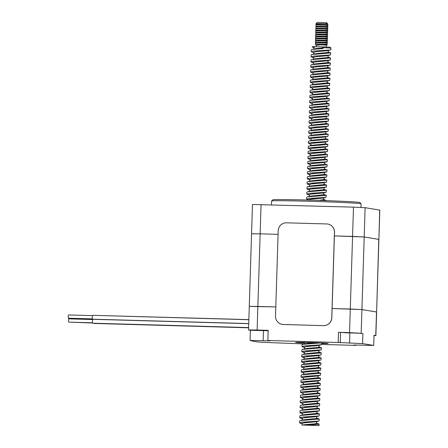 <?xml version="1.0" encoding="UTF-8"?>
<svg xmlns="http://www.w3.org/2000/svg" width="448" height="448" viewBox="0 0 448 448"><rect width="100%" height="100%" fill="white"/><g stroke="black" fill="none" stroke-linecap="round" stroke-linejoin="round"><path stroke-width="0.67" d="M251.686 233.806L260.148 233.828L251.558 233.766L252.482 204.484L353.489 207.144L352.57 236.426L364.202 236.97L334.398 235.917L352.57 236.426L350.291 309.025L332.119 308.515L361.922 309.568L376.622 312.004L375.878 335.591L374.002 335.658M379.697 210.078L378.902 239.4L364.202 236.97L378.778 239.366L376.622 312.004L379.82 210.118L365.12 207.687L353.489 207.144M249.402 306.404L275.8 306.93L257.863 306.426L257.124 330.019L268.173 330.327L267.854 340.497L338.178 342.474L362.6 343.616L373.694 345.436L353.763 345.022L355.925 345.391L321.614 344.428M261.066 204.546L260.148 233.828L278.079 234.332L260.148 233.828L257.863 306.426L249.278 306.37L248.539 329.958L257.124 330.019M248.612 327.583L92.736 323.204A2.033 0.319 -88.4 0 1 92.478 321.115A2.033 0.319 -88.4 0 1 92.725 319.295M92.557 322.79L68.639 322.118L68.432 320.449L68.729 318.864L92.652 319.536M92.333 318.881L68.387 318.209L68.18 316.54L68.477 314.95L92.422 315.627M248.864 319.614L92.602 315.325A1.932 0.302 91.6 0 0 92.596 315.325A1.932 0.302 91.6 0 0 92.243 317.229A1.932 0.302 91.6 0 0 92.484 319.189L92.478 319.29A2.033 0.319 -88.4 0 1 92.484 319.29A2.033 0.319 -88.4 0 1 92.478 319.29L248.735 323.68L92.478 319.29M248.858 319.715L92.602 315.325L248.858 319.715M248.735 323.579L70.241 318.562L70.101 318.254M92.607 323.002L69.49 322.14M248.606 327.695L93.705 323.439A2.033 0.319 -88.4 0 1 93.71 323.439A2.033 0.319 -88.4 0 1 93.705 323.439L248.606 327.796L93.705 323.439M257.566 330.092L266.028 330.506L253.893 330.243L251.384 330.047L257.566 330.092M349.989 332.69L358.456 333.105L346.315 332.842L343.812 332.646L349.989 332.69M321.642 343.521A16.279 0.342 -178.2 0 0 328.16 343.454A16.279 0.342 -178.2 0 0 309.355 342.53A16.279 0.342 -178.2 0 0 295.618 342.434A16.279 0.342 -178.2 0 0 304.584 343.017M308.913 343.185A16.279 0.342 -178.2 0 0 312.11 343.291M362.6 343.616L362.919 333.446L338.498 332.304L349.546 332.618L350.291 309.025L361.922 309.568L376.494 311.965L375.754 335.552L374.013 335.266L373.694 345.436M338.498 332.304L338.178 342.474M362.919 333.446L349.546 332.618M248.539 329.958L250.404 330.282L250.085 340.452L270.015 340.866L267.854 340.497M250.404 330.282L268.162 330.747M304.315 343.941L261.173 342.272L254.929 341.578L250.085 340.452M355.936 344.971L355.925 345.391M360.942 207.413L361.054 203.829A44.772 0.935 -178.2 0 0 361.043 203.806A44.772 0.935 -178.2 0 0 309.333 201.275A44.772 0.935 -178.2 0 0 271.566 200.995A44.772 0.935 -178.2 0 0 271.555 201.012L271.438 204.837M271.566 200.995L272.826 199.814A43.551 0.913 1.8 0 1 309.562 200.088A43.551 0.913 1.8 0 1 359.862 202.546L361.043 203.806M323.025 46.85L323.165 47.656L330.926 48.093L330.137 47.258L323.025 46.85L322.683 46.878L322.655 47.93L315.694 48.608L312.094 49.42L323.137 48.535L322.655 47.93M330.926 48.093L330.876 49.778L330.378 49.952L313.774 51.05L311.27 51.705L311.326 49.812L312.094 49.42M312.407 46.665L322.683 46.878M313.874 47.443L312.122 46.805M310.783 424.777L307.574 424.413M307.199 424.967L302.372 425.062L319.066 425.538L307.199 424.967L318.618 424.273L319.11 424.099L318.819 423.937L316.439 423.539M307.558 422.509L303.845 422.027M302.053 423.634L299.606 422.839L302.114 422.19L318.976 421.036L319.273 419.02L316.596 418.454M310.946 419.692L307.731 419.328M299.606 422.839L299.662 420.946L300.429 420.56L319.273 419.02M307.714 417.424L304.002 416.942M302.21 418.55L299.762 417.76L302.271 417.105L319.133 415.951L319.43 413.935L316.758 413.37M311.102 414.607L307.894 414.243M299.762 417.76L299.824 415.862L300.591 415.475L319.43 413.935M307.877 412.339L304.164 411.858M302.372 413.465L299.925 412.675L302.434 412.02L319.295 410.872L319.592 408.85L316.915 408.285M311.265 409.528L308.05 409.158M299.925 412.675L299.986 410.777L300.748 410.39L319.592 408.85M308.034 407.254L304.321 406.773M302.529 408.38L300.082 407.59L302.59 406.935L319.452 405.787L319.749 403.766L317.078 403.2M311.422 404.443L308.213 404.074M300.082 407.59L300.143 405.692L300.91 405.306L319.749 403.766M308.196 402.17L304.483 401.688M302.691 403.295L300.244 402.506L302.753 401.85L319.614 400.702L319.911 398.681L317.24 398.121M311.584 399.358L308.37 398.989M300.244 402.506L300.306 400.607L301.067 400.221L319.911 398.681M308.353 397.085L304.64 396.603M302.848 398.21L300.401 397.421L302.91 396.766L319.771 395.618L320.068 393.596L317.397 393.036M311.741 394.274L308.532 393.91M300.401 397.421L300.462 395.528L301.23 395.136L320.068 393.596M308.515 392L304.802 391.524M303.01 393.131L300.563 392.336L303.072 391.681L319.934 390.533L320.23 388.511L317.559 387.951M311.903 389.189L308.689 388.825M300.563 392.336L300.625 390.443L301.386 390.051L320.23 388.511M308.672 386.921L304.965 386.439M303.167 388.046L300.726 387.251L303.229 386.596L320.09 385.448L320.387 383.432L317.716 382.866M312.066 384.104L308.851 383.74M300.726 387.251L300.782 385.358L301.549 384.972L320.387 383.432M308.834 381.836L305.122 381.354M303.33 382.962L300.882 382.172L303.391 381.517L320.253 380.363L320.55 378.347L317.878 377.782M312.222 379.019L309.008 378.655M300.882 382.172L300.944 380.274L301.711 379.887L320.55 378.347M308.997 376.751L305.284 376.27M303.486 377.877L301.045 377.087L303.548 376.432L320.41 375.284L320.706 373.262L318.035 372.697M312.385 373.934L309.17 373.57M301.045 377.087L301.101 375.189L301.868 374.802L320.706 373.262M309.154 371.666L305.441 371.185M303.649 372.792L301.202 372.002L303.71 371.347L320.572 370.199L320.869 368.178L318.198 367.612M312.542 368.855L309.333 368.486M301.202 372.002L301.263 370.104L302.03 369.718L320.869 368.178M309.316 366.582L305.603 366.1M303.806 367.707L301.364 366.918L303.867 366.262L320.729 365.114L321.031 363.093L318.354 362.527M312.704 363.77L309.49 363.401M301.364 366.918L301.42 365.019L302.187 364.633L321.031 363.093M309.473 361.497L305.76 361.015M303.968 362.622L301.521 361.833L304.03 361.178L320.891 360.03L321.188 358.008L318.517 357.448M312.861 358.686L309.652 358.316M301.521 361.833L301.582 359.94L302.35 359.548L321.188 358.008M309.635 356.412L305.922 355.93M304.13 357.538L301.683 356.748L304.186 356.093L321.048 354.945L321.35 352.923L318.674 352.363M313.023 353.601L309.809 353.237M301.683 356.748L301.739 354.855L302.506 354.463L321.35 352.923M309.792 351.333L306.079 350.851M304.287 352.458L301.84 351.663L304.349 351.008L321.21 349.86L321.507 347.838L318.836 347.278M313.18 348.516L309.971 348.152M301.84 351.663L301.902 349.77L302.669 349.384L321.507 347.838M309.954 346.248L306.242 345.766M304.45 347.374L302.002 346.578L304.511 345.929L321.373 344.775L321.658 342.978M313.342 343.431L310.128 343.067M302.002 346.578L302.058 344.686L302.826 344.299L321.026 342.95M325.494 200.598L326.144 200.402L325.853 200.234L323.467 199.842M314.586 198.811L310.873 198.33M309.081 199.937L306.634 199.142L309.142 198.486L326.004 197.338L326.301 195.317L323.63 194.757M317.974 195.994L314.765 195.63M306.634 199.142L306.695 197.249L307.462 196.862L326.301 195.317M314.748 193.726L311.035 193.245M309.238 194.852L306.796 194.062L309.299 193.407L326.161 192.254L326.463 190.238L323.786 189.672M318.136 190.91L314.922 190.546M306.796 194.062L306.852 192.164L307.619 191.778L326.463 190.238M314.905 188.642L311.192 188.16M309.4 189.767L306.953 188.978L309.462 188.322L326.323 187.174L326.62 185.153L323.949 184.587M318.293 185.825L315.084 185.461M306.953 188.978L307.014 187.079L307.782 186.693L326.62 185.153M315.067 183.557L311.354 183.075M309.562 184.682L307.115 183.893L309.624 183.238L326.486 182.09L326.782 180.068L324.106 179.502M318.455 180.746L315.241 180.376M307.115 183.893L307.171 181.994L307.938 181.608L326.782 180.068M315.224 178.472L311.511 177.99M309.719 179.598L307.272 178.808L309.781 178.153L326.642 177.005L326.939 174.983L324.268 174.418M318.612 175.661L315.403 175.291M307.272 178.808L307.334 176.91L308.101 176.523L326.939 174.983M315.386 173.387L311.674 172.906M309.882 174.513L307.434 173.723L309.943 173.068L326.805 171.92L327.102 169.898L324.229 168.93M318.774 170.576L315.56 170.206M307.434 173.723L307.49 171.825L308.258 171.438L327.102 169.898M315.543 168.302L311.83 167.821M310.038 169.428L307.591 168.638L310.1 167.983L326.962 166.835L327.258 164.814L324.391 163.845M318.931 165.491L315.722 165.127M307.591 168.638L307.653 166.746L308.42 166.354L327.258 164.814M315.706 163.218L311.993 162.742M310.201 164.349L307.754 163.554L310.262 162.898L327.124 161.75L327.421 159.729L324.548 158.766M319.094 160.406L315.879 160.042M307.754 163.554L307.815 161.661L308.577 161.269L327.421 159.729M315.862 158.138L312.15 157.657M310.358 159.264L307.91 158.469L310.419 157.814L327.281 156.666L327.578 154.65L324.71 153.681M319.25 155.322L316.042 154.958M307.91 158.469L307.972 156.576L308.739 156.19L327.578 154.65M316.025 153.054L312.312 152.572M310.52 154.179L308.073 153.39L310.582 152.734L327.443 151.581L327.74 149.565L324.867 148.596M319.413 150.237L316.198 149.873M308.073 153.39L308.134 151.491L308.896 151.105L327.74 149.565M316.182 147.969L312.469 147.487M310.677 149.094L308.23 148.305L310.738 147.65L327.6 146.502L327.897 144.48L325.03 143.511M319.57 145.158L316.361 144.788M308.23 148.305L308.291 146.406L309.058 146.02L327.897 144.48M316.344 142.884L312.631 142.402M310.839 144.01L308.392 143.22L310.901 142.565L327.762 141.417L328.059 139.395L325.186 138.426M319.732 140.073L316.518 139.703M308.392 143.22L308.454 141.322L309.215 140.935L328.059 139.395M316.506 137.799L312.794 137.318M310.996 138.925L308.554 138.135L311.058 137.48L327.919 136.332L328.216 134.31L325.349 133.342M319.894 134.988L316.68 134.618M308.554 138.135L308.61 136.237L309.378 135.85L328.216 134.31M316.663 132.714L312.95 132.233M311.158 133.84L308.711 133.05L311.22 132.395L328.082 131.247L328.378 129.226L325.506 128.257M320.051 129.903L316.837 129.534M308.711 133.05L308.773 131.158L309.54 130.766L328.378 129.226M316.826 127.63L313.113 127.154M311.315 128.761L308.874 127.966L311.377 127.31L328.238 126.162L328.535 124.141L325.668 123.172M320.214 124.818L316.999 124.454M308.874 127.966L308.93 126.073L309.697 125.681L328.535 124.141M311.478 123.676L309.03 122.881L311.539 122.226L328.401 121.078L328.698 119.056L325.83 118.093M320.37 119.734L317.162 119.37M309.03 122.881L309.092 120.988L309.859 120.602L328.698 119.056M311.634 118.591L309.193 117.802L311.696 117.146L328.558 115.993L328.86 113.977L326.183 113.411M320.533 114.649L317.318 114.285M309.193 117.802L309.249 115.903L310.016 115.517L328.86 113.977M311.797 113.506L309.35 112.717L311.858 112.062L328.72 110.914L329.017 108.892L326.346 108.326M320.69 109.564L317.481 109.2M309.35 112.717L309.411 110.818L310.178 110.432L329.017 108.892M311.959 108.422L309.512 107.632L312.021 106.977L328.877 105.829L329.179 103.807L326.502 103.242M320.852 104.485L317.638 104.115M309.512 107.632L309.568 105.734L310.335 105.347L329.179 103.807M312.116 103.337L309.669 102.547L312.178 101.892L329.039 100.744L329.336 98.722L326.665 98.157M321.009 99.4L317.8 99.03M309.669 102.547L309.73 100.649L310.498 100.262L329.336 98.722M312.278 98.252L309.831 97.462L312.34 96.807L329.202 95.659L329.498 93.638L326.822 93.078M321.171 94.315L317.957 93.946M309.831 97.462L309.887 95.57L310.654 95.178L329.498 93.638M312.435 93.167L309.988 92.378L312.497 91.722L329.358 90.574L329.655 88.553L326.984 87.993M321.328 89.23L318.119 88.866M309.988 92.378L310.05 90.485L310.817 90.093L329.655 88.553M312.598 88.088L310.15 87.293L312.659 86.638L329.521 85.49L329.818 83.468L327.141 82.908M321.49 84.146L318.276 83.782M310.15 87.293L310.206 85.4L310.974 85.014L329.818 83.468M312.754 83.003L310.307 82.208L312.816 81.553L329.678 80.405L329.974 78.389L327.303 77.823M321.647 79.061L318.438 78.697M310.307 82.208L310.369 80.315L311.136 79.929L329.974 78.389M312.917 77.918L310.47 77.129L312.978 76.474L329.84 75.32L330.137 73.304L327.46 72.738M321.81 73.976L318.595 73.612M310.47 77.129L310.531 75.23L311.293 74.844L330.137 73.304M313.074 72.834L310.626 72.044L313.135 71.389L329.997 70.241L330.294 68.219L327.622 67.654M321.966 68.897L318.758 68.527M310.626 72.044L310.688 70.146L311.455 69.759L330.294 68.219M313.236 67.749L310.789 66.959L313.298 66.304L330.159 65.156L330.456 63.134L327.785 62.569M322.129 63.812L318.914 63.442M310.789 66.959L310.85 65.061L311.612 64.674L330.456 63.134M313.393 62.664L310.946 61.874L313.454 61.219L330.316 60.071L330.613 58.05L327.942 57.49M322.286 58.727L319.077 58.358M310.946 61.874L311.007 59.976L311.774 59.59L330.613 58.05M313.555 57.579L311.108 56.79L313.617 56.134L330.478 54.986L330.775 52.965L328.104 52.405M322.448 53.642L319.234 53.278M311.108 56.79L311.17 54.897L311.937 54.505L330.775 52.965M313.712 52.64L311.27 51.705M323.165 47.656L323.137 48.535M326.334 45.17L319.883 44.8L326.34 45.102L326.278 46.984M319.883 44.8L316.361 45.091L316.109 46.71M317.313 24.819L327.611 23.761L326.631 22.719L317.279 22.428L316.019 23.61L325.758 23.822C328.121 23.822 328.21 23.744 326.026 23.598M327.152 44.061L325.842 44.397L327.13 44.744L327.152 45.13M325.668 44.565C328.093 44.766 327.477 44.884 323.809 44.912M316.394 45.08L316.17 44.783L316.753 44.755L315.521 44.794L316.87 44.414C321.681 44.1 331.027 44.229 325.69 43.837M327.146 44.055L327.23 42.728L325.892 42.286L316.73 43.12M325.735 42.532C331.324 42.963 319.497 42.823 316.904 43.109L315.398 43.378L315.521 44.794M316.887 43.187L315.42 42.65L316.926 42.381C321.754 42.067 331.083 42.196 325.758 41.804M325.892 42.364L327.253 42.006L327.292 40.701L325.965 40.253M325.791 40.499C330.999 40.88 322.442 40.757 316.977 41.076M316.977 41.16L315.487 40.617L316.999 40.342C321.367 40.034 331.234 40.169 325.814 39.766M327.281 39.99L327.354 38.662L326.032 38.22M325.864 38.466C331.195 38.853 321.849 38.73 317.038 39.043L315.526 39.312L315.487 40.617M317.027 39.122L315.549 38.584L317.061 38.31C323.025 37.99 330.96 38.108 325.886 37.738M315.717 39.206L327.337 37.962L327.421 36.635L326.082 36.187M325.926 36.434C331.257 36.826 321.922 36.697 317.1 37.005L315.588 37.279L315.549 38.584M317.089 37.089L315.61 36.551L317.122 36.277C321.39 35.969 331.374 36.103 325.948 35.7M315.806 37.167L327.393 35.924L327.482 34.597L326.161 34.154M325.147 34.322L325.982 34.395C331.33 34.787 321.972 34.658 317.167 34.972L315.655 35.246L315.61 36.551M315.879 34.636L317.19 34.244C316.238 34.031 331.318 34.149 326.01 33.667M315.868 35.129L327.471 33.891L327.55 32.564L326.217 32.122M326.054 32.362C331.386 32.76 322.045 32.626 317.229 32.939L315.717 33.208L315.678 34.513M317.212 33.018L315.739 32.48L317.251 32.211C322.067 31.898 331.408 32.026 326.077 31.634M315.913 33.102L327.572 31.836L327.611 30.531L326.278 30.083L317.122 30.918M326.116 30.33C331.307 30.705 322.801 30.587 317.29 30.906L315.784 31.175L315.739 32.48M317.29 30.99L315.806 30.447L317.313 30.178C323.77 29.848 331.083 29.96 326.138 29.602M327.589 29.826L327.673 28.498L326.357 28.056M326.178 28.297C331.671 28.711 321.194 28.571 317.358 28.874L315.846 29.142L315.806 30.447M317.358 28.958L315.868 28.414L317.386 28.146C321.216 27.843 331.694 27.983 326.2 27.569M316.047 29.03L326.351 28.129L327.695 27.77L327.701 26.438M326.245 26.264C331.33 26.628 323.355 26.516 317.419 26.841L315.907 27.11L315.868 28.414M317.402 26.919L315.935 26.382L317.442 26.107C322.263 25.799 331.598 25.922 326.267 25.53M325.399 25.861L326.407 26.096L327.762 25.732L327.802 24.433L326.474 23.985M326.301 24.231C331.649 24.623 322.297 24.494 317.486 24.802L315.974 25.077L315.93 26.382M315.515 44.794L316.165 44.845M316.971 41.076L315.465 41.345L315.42 42.65M317.486 24.892L315.997 24.349L317.509 24.074L325.758 23.822M314.07 52.73C310.738 51.598 325.478 51.106 328.014 50.529L328.166 50.159M319.346 48.726L317.33 48.401M313.695 54.236L315.532 53.693L327.953 52.444L328.328 52.248L328.384 50.338M322.566 51.106L319.211 50.63M313.914 57.814C310.582 56.678 325.321 56.19 327.858 55.614L328.003 55.244M319.189 53.81L317.167 53.486M313.533 59.321L315.375 58.778L327.796 57.523L328.166 57.333L328.227 55.423M322.403 56.19L319.049 55.709M313.751 62.899C310.419 61.762 325.158 61.275 327.695 60.698L327.846 60.329M319.026 58.895L317.01 58.57M313.376 64.406L315.213 63.862L327.634 62.608L328.009 62.418L328.065 60.508M322.246 61.27L318.892 60.794M313.594 67.984C310.262 66.847 325.002 66.36 327.533 65.783L327.684 65.408M318.87 63.98L316.848 63.655M313.214 69.49L315.056 68.947L327.477 67.693L327.846 67.502L327.908 65.593M322.084 66.354L318.73 65.878M313.432 73.069C310.1 71.932 324.839 71.445 327.376 70.868L327.527 70.493M318.707 69.065L316.691 68.74M313.057 74.575L314.894 74.032L327.314 72.778L327.69 72.587L327.746 70.678M321.922 71.439L318.573 70.963M313.275 78.154C309.943 77.017 324.677 76.53 327.214 75.953L327.365 75.578M318.55 74.144L316.529 73.825M312.894 79.66L314.737 79.111L327.158 77.862L327.527 77.672L327.589 75.757M321.765 76.524L318.41 76.048M313.113 83.238C309.781 82.102 324.52 81.609 327.057 81.032L327.208 80.662M318.388 79.229L316.372 78.91M312.738 84.739L314.574 84.196L326.995 82.947L327.365 82.757L327.426 80.842M321.602 81.609L318.254 81.133M312.956 88.318C309.624 87.186 324.358 86.694 326.894 86.117L327.046 85.747M318.231 84.314L316.21 83.994M312.575 89.824L314.418 89.281L326.838 88.032L327.208 87.836L327.27 85.926M321.446 86.694L318.091 86.218M312.794 93.402C309.462 92.266 324.201 91.778 326.738 91.202L326.889 90.832M318.069 89.398L316.053 89.074M312.418 94.909L314.255 94.366L326.676 93.111L327.046 92.921L327.107 91.011M321.283 91.778L317.934 91.297M312.637 98.487C309.305 97.35 324.038 96.863 326.575 96.286L326.726 95.917M317.912 94.483L315.89 94.158M312.256 99.994L314.098 99.45L326.519 98.196L326.889 98.006L326.95 96.096M321.126 96.858L317.772 96.382M312.474 103.572C309.142 102.435 323.882 101.948 326.418 101.371L326.57 101.002M317.75 99.568L315.734 99.243M312.099 105.078L313.936 104.535L326.357 103.281L326.726 103.09L326.788 101.181M320.964 101.942L317.615 101.466M312.312 108.657C308.98 107.52 323.719 107.033 326.256 106.456L326.407 106.081M317.593 104.653L315.571 104.328M311.937 110.163L313.779 109.62L326.2 108.366L326.57 108.175L326.631 106.266M320.807 107.027L317.453 106.551M312.155 113.742C308.823 112.605 323.562 112.118 326.099 111.541L326.245 111.166M317.43 109.738L315.409 109.413M311.78 115.248L313.617 114.705L326.038 113.45L326.407 113.26L326.469 111.345M320.645 112.112L317.296 111.636M311.993 118.826C308.661 117.69 323.4 117.197 325.937 116.62L326.088 116.25M317.268 114.817L315.252 114.498M311.618 120.327L313.46 119.784L325.875 118.535L326.25 118.345L326.312 116.43M320.488 117.197L317.134 116.721M311.836 123.911C308.504 122.774 323.243 122.282 325.78 121.705L325.926 121.335M317.111 119.902L315.09 119.582M311.455 125.412L313.298 124.869L325.718 123.62L326.088 123.43L326.15 121.514M320.326 122.282L316.977 121.806M311.674 128.99C308.342 127.859 323.081 127.366 325.618 126.79L325.769 126.42M316.949 124.986L314.933 124.662M311.298 130.497L313.141 129.954L325.556 128.705L325.931 128.509L325.987 126.599M320.169 127.366L316.814 126.89M311.517 134.075C308.185 132.938 322.924 132.451 325.461 131.874L325.606 131.505M316.792 130.071L314.77 129.746M311.136 135.582L312.978 135.038L325.399 133.784L325.769 133.594L325.83 131.684M320.006 132.451L316.652 131.97M311.354 139.16C308.022 138.023 322.762 137.536 325.298 136.959L325.45 136.59M316.63 135.156L314.614 134.831M310.979 140.666L312.816 140.123L325.237 138.869L325.612 138.678L325.668 136.769M319.85 137.53L316.495 137.054M311.198 144.245C307.866 143.108 322.605 142.621 325.142 142.044L325.287 141.669M316.473 140.241L314.451 139.916M310.817 145.751L312.659 145.208L325.08 143.954L325.45 143.763L325.511 141.854M311.035 149.33C307.703 148.193 322.442 147.706 324.979 147.129L325.13 146.754M316.31 145.326L314.294 145.001M310.66 150.836L312.497 150.293L324.918 149.038L325.293 148.848L325.349 146.933M310.878 154.414C307.546 153.278 322.286 152.79 324.817 152.214L324.968 151.838M316.154 150.405L314.132 150.086M310.498 155.921L312.34 155.372L324.761 154.123L325.13 153.933L325.192 152.018M310.716 159.499C307.384 158.362 322.123 157.87 324.66 157.293L324.811 156.923M315.991 155.49L313.975 155.17M310.341 161L312.178 160.457L324.598 159.208L324.974 159.018L325.03 157.102M310.559 164.578C307.227 163.447 321.961 162.954 324.498 162.378L324.649 162.008M315.834 160.574L313.813 160.25M310.178 166.085L312.021 165.542L324.442 164.293L324.811 164.097L324.873 162.187M310.397 169.663C307.065 168.526 321.804 168.039 324.341 167.462L324.492 167.093M315.672 165.659L313.656 165.334M310.022 171.17L311.858 170.626L324.279 169.372L324.649 169.182L324.71 167.272M310.24 174.748C306.908 173.611 321.642 173.124 324.178 172.547L324.33 172.178M315.515 170.744L313.494 170.419M309.859 176.254L311.702 175.711L324.122 174.457L324.492 174.266L324.554 172.357M310.078 179.833C306.746 178.696 321.485 178.209 324.022 177.632L324.173 177.262M315.353 175.829L313.337 175.504M309.702 181.339L311.539 180.796L323.96 179.542L324.33 179.351L324.391 177.442M309.921 184.918C306.589 183.781 321.322 183.294 323.859 182.717L324.01 182.342M315.196 180.914L313.174 180.589M309.54 186.424L311.382 185.881L323.803 184.626L324.173 184.436L324.234 182.526M318.41 183.288L315.056 182.812M309.758 190.002C306.426 188.866 321.166 188.378 323.702 187.802L323.854 187.426M315.034 185.998L313.018 185.674M309.383 191.509L311.22 190.96L323.641 189.711L324.01 189.521L324.072 187.606M318.248 188.373L314.899 187.897M309.596 195.087C306.264 193.95 321.003 193.458 323.54 192.881L323.691 192.511M314.871 191.078L312.855 190.758M309.221 196.588L311.063 196.045L323.478 194.796L323.854 194.606L323.915 192.69M318.091 193.458L314.737 192.982M309.439 200.172C306.107 199.035 320.846 198.542 323.383 197.966L326.004 197.338M314.714 196.162L312.693 195.843M318.987 200.374L323.691 199.69L323.747 197.876M317.929 198.542L314.58 198.066M304.808 347.609C301.476 346.472 316.21 345.979 318.746 345.402L318.898 345.033M304.427 349.11L306.27 348.566L318.69 347.318L319.06 347.127L319.116 345.318M313.298 345.979L309.943 345.503M304.646 352.688C301.314 351.557 316.053 351.064 318.59 350.487L318.741 350.118M309.921 348.684L307.905 348.365M304.27 354.194L306.107 353.651L318.528 352.402L318.898 352.206L318.959 350.398M313.135 351.064L309.786 350.588M304.483 357.773C301.151 356.636 315.89 356.149 318.427 355.572L318.578 355.202M309.764 353.769L307.742 353.444M304.108 359.279L305.95 358.736L318.366 357.487L318.741 357.291L318.797 355.482M312.978 356.149L309.624 355.667M304.326 362.858C300.994 361.721 315.734 361.234 318.27 360.657L318.416 360.287M309.602 358.854L307.58 358.529M303.951 364.364L305.788 363.821L318.209 362.566L318.578 362.376L318.634 360.567M312.816 361.228L309.467 360.752M304.164 367.942C300.832 366.806 315.571 366.318 318.108 365.742L318.259 365.372M309.439 363.938L307.423 363.614M303.789 369.449L305.631 368.906L318.046 367.651L318.422 367.461L318.478 365.652M312.659 366.313L309.305 365.837M304.007 373.027C300.675 371.89 315.414 371.403 317.951 370.826L318.097 370.451M309.282 369.023L307.261 368.698M303.626 374.534L305.469 373.99L317.89 372.736L318.259 372.546L318.315 370.737M312.497 371.398L309.142 370.922M303.845 378.112C300.513 376.975 315.252 376.488 317.789 375.911L317.94 375.536M309.12 374.108L307.104 373.783M303.47 379.618L305.306 379.075L317.727 377.821L318.102 377.63L318.158 375.822M312.34 376.482L308.986 376.006M303.688 383.197C300.356 382.06 315.095 381.567 317.632 380.99L317.778 380.621M308.963 379.187L306.942 378.868M303.307 384.703L305.15 384.154L317.57 382.906L317.94 382.715L318.002 380.8M312.178 381.567L308.823 381.091M303.526 388.282C300.194 387.145 314.933 386.652 317.47 386.075L317.621 385.706M308.801 384.272L306.785 383.953M303.15 389.782L304.987 389.239L317.408 387.99L317.783 387.8L317.839 385.885M312.021 386.652L308.666 386.176M303.369 393.361C300.037 392.23 314.776 391.737 317.313 391.16L317.458 390.79M308.644 389.357L306.622 389.032M301.23 395.136L304.83 394.324L317.251 393.075L317.621 392.879L317.682 390.97M311.858 391.737L308.504 391.261M303.206 398.446C299.874 397.309 314.614 396.822 317.15 396.245L317.302 395.875M308.482 394.442L306.466 394.117M301.067 400.221L304.668 399.409L317.089 398.154L317.464 397.964L317.52 396.054M311.696 396.822L308.347 396.34M303.05 403.53C299.718 402.394 314.457 401.906 316.988 401.33L317.139 400.96M308.325 399.526L306.303 399.202M300.91 405.306L304.511 404.494L316.932 403.239L317.302 403.049L317.363 401.139M311.539 401.901L308.185 401.425M302.887 408.615C299.555 407.478 314.294 406.991 316.831 406.414L316.982 406.045M308.162 404.611L306.146 404.286M300.748 410.39L304.349 409.578L316.77 408.324L317.145 408.134L317.201 406.224M311.377 406.986L308.028 406.51M302.73 413.7C299.398 412.563 314.132 412.076 316.669 411.499L316.82 411.124M308.006 409.696L305.984 409.371M300.591 415.475L304.192 414.663L316.613 413.409L316.982 413.218L317.044 411.309M311.22 412.07L307.866 411.594M302.568 418.785C299.236 417.648 313.975 417.161 316.512 416.584L316.663 416.209M307.843 414.775L305.827 414.456M300.429 420.56L304.03 419.742L316.45 418.494L316.82 418.303L316.882 416.388M311.058 417.155L307.709 416.679M302.411 423.87C299.079 422.733 313.813 422.24 316.35 421.663L316.501 421.294M307.686 419.86L305.665 419.541M303.122 424.956C305.973 424.357 314.726 424.004 316.294 423.578L316.663 423.388L316.725 421.473M310.901 422.24L307.546 421.764M314.233 47.65C313.482 47.292 313.97 46.978 315.7 46.704M313.852 49.151L314.664 48.798M304.59 344.03L306.426 343.482L314.838 342.703M307.524 424.945L305.508 424.626M322.61 48.558L319.396 48.194M316.165 44.94L316.758 44.755M326.407 26.096L316.109 27.003M327.27 39.99L315.683 41.233M324.901 42.129L325.892 42.286M325.842 44.397L316.842 45.226M286.485 222.818L326.67 223.944A8.142 8.036 99.3 0 1 334.449 232.305L331.766 317.716A8.142 8.036 99.3 0 1 323.473 325.629L283.287 324.498A8.142 8.036 99.3 0 1 275.509 316.137L278.191 230.726A8.142 8.036 99.3 0 1 286.485 222.818M327.768 224.056A8.142 8.036 99.3 0 1 327.796 224.056A8.142 8.036 99.3 0 1 334.516 232.316L331.828 317.727A8.142 8.036 99.3 0 1 323.54 325.64L283.354 324.509A8.142 8.036 99.3 0 1 282.257 324.402M365.12 207.687L361.178 333.161M340.558 332.646L340.239 342.81M349.86 333.077L349.541 343.246M263.463 330.652L263.144 340.816M251.518 340.687L251.507 341.006L251.502 340.682M251.558 233.766L249.278 306.37M319.066 425.538L319.11 424.099M315.997 24.349L316.019 23.61M313.874 47.337L313.818 49.157M313.718 52.422L313.662 54.242M313.555 57.506L313.499 59.326M313.398 62.591L313.342 64.411M313.236 67.676L313.18 69.496M313.079 72.761L313.018 74.575M312.917 77.84L312.861 79.66M312.76 82.925L312.698 84.745M312.598 88.01L312.542 89.83M312.441 93.094L312.379 94.914M312.278 98.179L312.222 99.999M312.116 103.264L312.06 105.084M311.959 108.349L311.903 110.163M311.797 113.428L311.741 115.248M311.64 118.513L311.584 120.333M311.478 123.598L311.422 125.418M311.321 128.682L311.265 130.502M311.158 133.767L311.102 135.587M311.002 138.852L310.946 140.672M310.839 143.937L310.783 145.751M310.682 149.022L310.621 150.836M310.52 154.101L310.464 155.921M310.363 159.186L310.302 161.006M310.201 164.27L310.145 166.09M310.044 169.355L309.982 171.175M309.882 174.44L309.826 176.26M309.725 179.525L309.663 181.345M309.562 184.61L309.506 186.424M309.4 189.689L309.344 191.509M309.243 194.774L309.187 196.594M309.081 199.858L307.278 199.528M304.601 342.412L304.55 344.03M304.45 347.295L304.394 349.115M304.287 352.38L304.231 354.2M304.13 357.465L304.074 359.285M303.968 362.55L303.912 364.37M303.811 367.634L303.755 369.454M303.649 372.719L303.598 374.388M303.492 377.804L303.436 379.467M303.33 382.883L303.279 384.552M303.173 387.968L303.117 389.637M303.01 393.053L302.96 394.722M302.854 398.138L302.798 399.806M302.691 403.222L302.641 404.891M302.534 408.307L302.478 409.976M302.372 413.392L302.322 415.055M302.215 418.471L302.159 420.14M302.053 423.556L302.008 425.001M316.243 423.136L318.819 423.937M316.4 418.051L318.982 418.852M316.562 412.966L319.138 413.767M316.719 407.882L319.301 408.682M316.882 402.797L319.458 403.598M317.038 397.712L319.62 398.513M317.201 392.627L319.777 393.428M303.957 389.43L301.386 390.051M317.358 387.548L319.939 388.349M304.119 384.35L301.549 384.972M317.52 382.463L320.096 383.264M304.276 379.266L301.711 379.887M317.677 377.378L320.258 378.179M304.438 374.181L301.868 374.802M317.839 372.294L320.421 373.094M304.595 369.096L302.03 369.718M318.002 367.209L320.578 368.01M304.758 364.011L302.187 364.633M318.158 362.124L320.74 362.925M304.914 358.926L302.35 359.548M318.321 357.039L320.897 357.84M305.077 353.842L302.506 354.463M318.478 351.954L321.059 352.755M305.239 348.757L302.669 349.384M318.64 346.875L321.216 347.676M305.396 343.678L302.826 344.299M323.271 199.433L325.853 200.234M310.027 196.235L307.462 196.862M323.434 194.354L326.01 195.154M310.19 191.156L307.619 191.778M323.59 189.269L326.172 190.07M310.352 186.071L307.782 186.693M323.753 184.184L326.329 184.985M310.509 180.986L307.938 181.608M323.91 179.099L326.491 179.9M310.671 175.902L308.101 176.523M324.072 174.014L326.648 174.815M310.828 170.817L308.258 171.438M310.99 165.732L308.42 166.354M311.147 160.647L308.577 161.269M311.31 155.568L308.739 156.19M311.466 150.483L308.896 151.105M311.629 145.398L309.058 146.02M311.786 140.314L309.215 140.935M311.948 135.229L309.378 135.85M312.105 130.144L309.54 130.766M312.267 125.059L309.697 125.681M312.424 119.974L309.859 120.602M312.586 114.895L310.016 115.517M325.987 113.008L328.569 113.809M312.749 109.81L310.178 110.432M326.15 107.923L328.726 108.724M312.906 104.726L310.335 105.347M326.306 102.838L328.888 103.639M313.068 99.641L310.498 100.262M326.469 97.754L329.045 98.554M313.225 94.556L310.654 95.178M326.626 92.669L329.207 93.47M313.387 89.471L310.817 90.093M326.788 87.584L329.364 88.385M313.544 84.386L310.974 85.014M326.945 82.505L329.526 83.306M313.706 79.307L311.136 79.929M327.107 77.42L329.683 78.221M313.863 74.222L311.293 74.844M327.264 72.335L329.846 73.136M314.026 69.138L311.455 69.759M327.426 67.25L330.002 68.051M314.182 64.053L311.612 64.674M327.583 62.166L330.165 62.966M314.345 58.968L311.774 59.59M327.746 57.081L330.322 57.882M314.502 53.883L311.937 54.505M327.902 51.996L330.484 52.797M312.536 47.146L313.869 47.555M328.054 50.518L330.635 49.902M327.897 55.602L330.478 54.986M327.734 60.687L330.316 60.071M313.55 57.725L311.752 57.17M327.578 65.772L330.159 65.156M313.393 62.81L311.59 62.255M327.415 70.857L329.997 70.241M313.23 67.889L311.433 67.34M327.258 75.942L329.84 75.32M313.068 72.974L311.27 72.425M327.096 81.026L329.678 80.405M312.911 78.058L311.114 77.51M326.939 86.111L329.521 85.49M312.749 83.143L310.951 82.594M326.777 91.19L329.358 90.574M312.592 88.228L310.794 87.679M326.62 96.275L329.202 95.659M312.43 93.313L310.632 92.758M326.458 101.36L329.039 100.744M312.273 98.398L310.47 97.843M326.301 106.445L328.877 105.829M312.11 103.477L310.313 102.928M326.138 111.53L328.72 110.914M311.954 108.562L310.15 108.013M325.982 116.614L328.558 115.993M311.791 113.646L309.994 113.098M325.819 121.699L328.401 121.078M311.634 118.731L309.831 118.182M325.662 126.778L328.238 126.162M311.472 123.816L309.674 123.267M325.5 131.863L328.082 131.247M311.315 128.901L309.512 128.346M325.338 136.948L327.919 136.332M311.153 133.986L309.355 133.431M325.181 142.033L327.762 141.417M310.996 139.065L309.193 138.516M325.018 147.118L327.6 146.502M310.834 144.15L309.036 143.601M324.862 152.202L327.443 151.581M310.671 149.234L308.874 148.686M324.699 157.287L327.281 156.666M310.514 154.319L308.717 153.77M324.542 162.372L327.124 161.75M310.352 159.404L308.554 158.855M324.38 167.451L326.962 166.835M310.195 164.489L308.398 163.94M324.223 172.536L326.805 171.92M310.033 169.574L308.235 169.019M324.061 177.621L326.642 177.005M309.876 174.658L308.078 174.104M323.904 182.706L326.486 182.09M309.714 179.738L307.916 179.189M323.742 187.79L326.323 187.174M309.557 184.822L307.754 184.274M323.585 192.875L326.161 192.254M309.394 189.907L307.597 189.358M309.238 194.992L307.434 194.443M318.791 345.397L321.373 344.775M318.629 350.482L321.21 349.86M304.444 347.514L302.641 346.965M318.472 355.561L321.048 354.945M304.282 352.598L302.484 352.05M318.31 360.646L320.891 360.03M304.125 357.683L302.322 357.129M318.153 365.73L320.729 365.114M303.962 362.768L302.165 362.214M317.99 370.815L320.572 370.199M303.806 367.847L302.002 367.298M317.834 375.9L320.41 375.284M303.643 372.932L301.846 372.383M317.671 380.985L320.253 380.363M303.486 378.017L301.683 377.468M317.509 386.07L320.09 385.448M303.324 383.102L301.526 382.553M317.352 391.149L319.934 390.533M303.167 388.186L301.364 387.638M317.19 396.234L319.771 395.618M303.005 393.271L301.207 392.717M317.033 401.318L319.614 400.702M302.842 398.356L301.045 397.802M316.87 406.403L319.452 405.787M302.686 403.441L300.888 402.886M316.714 411.488L319.295 410.872M302.523 408.52L300.726 407.971M316.551 416.573L319.133 415.951M302.366 413.605L300.569 413.056M316.394 421.658L318.976 421.036M302.204 418.69L300.406 418.141M302.047 423.774L300.25 423.226M317.498 24.623L316.193 24.965M326.407 26.018L327.695 26.438M317.307 30.727L316.002 31.063M316.915 42.93L315.61 43.271M315.885 34.642L317.173 35.062M327.583 29.826L326.273 30.162"/></g></svg>
